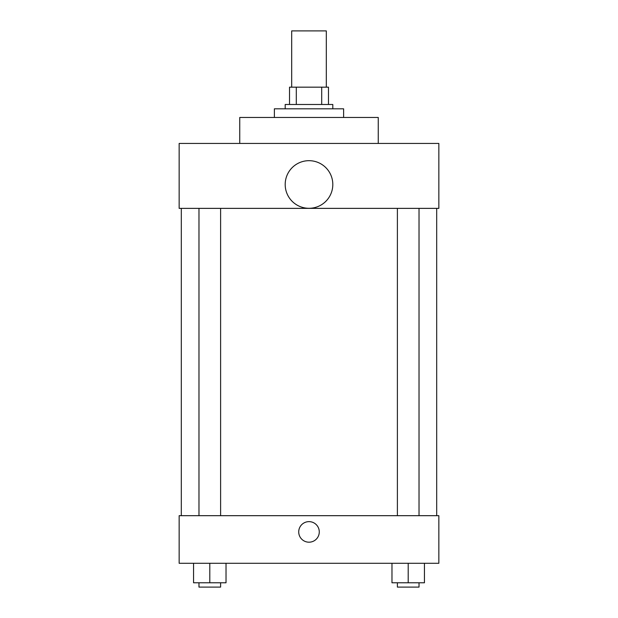 <?xml version="1.0" encoding="UTF-8"?>
<svg xmlns="http://www.w3.org/2000/svg" width="618" height="618" viewBox="0 0 618 618"><rect width="100%" height="100%" fill="white"/><g stroke="black" fill="none" stroke-linecap="round" stroke-linejoin="round"><path stroke-width="0.93" d="M326.312 87.169L326.312 30.9L291.688 30.9L291.688 87.169M296.3 104.481L296.3 87.169L289.525 87.169L289.525 104.481L289.525 87.169M296.3 87.169L328.475 87.169L328.475 104.481M321.7 104.481L321.7 87.169M285.192 108.814L285.192 104.481L332.808 104.481L332.808 108.814M343.623 117.466L343.623 108.814L274.377 108.814L274.377 117.466M378.255 143.438L378.255 117.466L239.745 117.466L239.745 143.438M179.15 143.438L438.85 143.438L438.85 208.366L179.15 208.366L179.15 143.438M285.192 184.488A23.808 23.808 0 0 0 320.904 205.106A23.808 23.808 0 0 0 320.904 163.87A23.808 23.808 0 0 0 285.192 184.488M181.313 515.682L181.313 208.366M397.389 208.366L397.389 515.682M198.973 515.682L198.973 208.366M179.15 515.682L438.85 515.682L438.85 563.292L179.15 563.292L179.15 515.682M309 542.195A10.282 10.282 0 0 1 300.101 526.768A10.282 10.282 0 0 1 317.899 526.768A10.282 10.282 0 0 1 309 542.195M391.974 563.292L391.974 582.774L424.435 582.774L424.442 563.292L424.442 582.774M408.204 582.774L408.204 563.292M419.027 582.774L419.027 587.1L397.389 587.1L397.389 582.774M193.558 563.292L193.558 582.774L226.026 582.774L226.026 563.292L226.026 582.774M209.796 582.774L209.796 563.292M220.611 582.774L220.611 587.1L198.973 587.1L198.973 582.774M436.687 515.682L436.687 208.366M419.027 208.366L419.027 515.682M220.611 515.682L220.611 208.366"/></g></svg>

